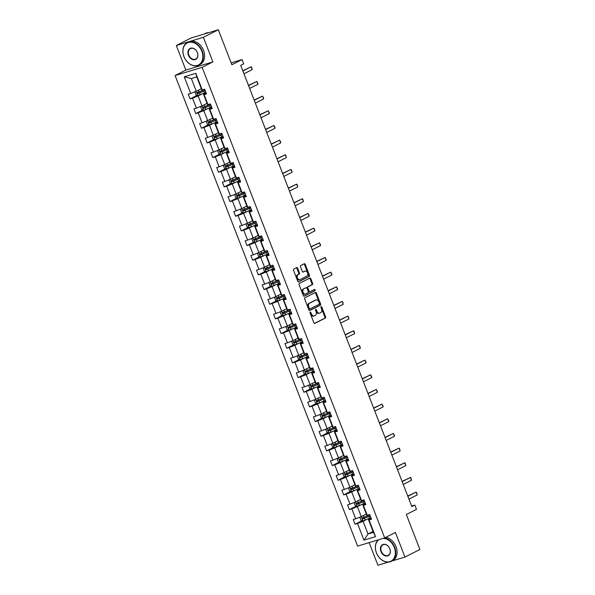 <?xml version="1.0" encoding="UTF-8"?>
<svg xmlns="http://www.w3.org/2000/svg" width="595" height="595" viewBox="0 0 595 595"><rect width="100%" height="100%" fill="white"/><g stroke="black" fill="none" stroke-linecap="round" stroke-linejoin="round"><path stroke-width="0.89" d="M310.226 312.115A0.699 0.454 73.1 0 0 310.062 312.97L313.863 322.773A0.997 0.654 73.1 0 0 314.807 323.397L325.368 318.05A0.997 0.654 73.1 0 0 325.599 316.83L321.791 307.027A0.699 0.454 73.1 0 0 320.973 307.444L321.464 308.708A3.176 2.083 73.1 0 1 320.735 312.613L319.857 313.059A3.176 2.083 73.1 0 1 319.634 313.149A3.176 2.083 73.1 0 1 316.83 311.059L316.339 309.787A0.699 0.454 73.1 0 0 315.521 310.203L316.012 311.475A3.176 2.083 73.1 0 1 315.276 315.38L314.398 315.826A3.176 2.083 73.1 0 1 314.175 315.915A3.176 2.083 73.1 0 1 311.378 313.818L310.88 312.554A0.699 0.454 73.1 0 0 310.226 312.115M392.038 560.966L404.964 557.054L419.899 549.482L406.333 514.511L416.493 509.365L414.834 505.088L411.636 506.055M369.131 542.625L377.914 565.25L388.193 562.134M176.321 45.518L185.856 70.098L212.906 61.902L203.371 37.314L176.321 45.518L191.255 37.946L218.313 29.75L231.879 64.729L242.039 59.582L231.158 62.877M203.371 37.314L218.313 29.75M297.649 268.219A0.997 0.654 73.1 0 0 296.704 267.586L293.744 269.089A0.997 0.654 73.1 0 0 293.514 270.308L297.738 281.197A0.997 0.654 73.1 0 0 298.683 281.822L309.244 276.474A0.997 0.654 73.1 0 0 309.474 275.254L305.25 264.366A0.997 0.654 73.1 0 0 304.305 263.741L300.728 265.556A0.997 0.654 73.1 0 0 300.497 266.776L302.305 271.432A0.997 0.654 73.1 0 0 303.249 272.064L305.027 271.164A2.655 1.74 73.1 0 1 305.213 271.089A2.655 1.74 73.1 0 1 307.6 272.979A2.655 1.74 73.1 0 1 306.938 276.102L299.984 279.62A2.655 1.74 73.1 0 1 299.798 279.695A2.655 1.74 73.1 0 1 297.411 277.805A2.655 1.74 73.1 0 1 298.073 274.682L299.233 274.094A0.997 0.654 73.1 0 0 299.456 272.874L297.649 268.219L296.92 268.434A0.997 0.654 73.1 0 0 296.317 267.787M242.039 59.582L243.697 63.858L240.707 65.368L411.852 506.598L414.834 505.088M212.906 61.902L202.151 67.354L384.668 537.917L357.617 546.113L175.101 75.55L202.151 67.354M404.964 557.054L395.422 532.466L384.668 537.917M304.878 297.79A0.997 0.654 73.1 0 0 304.647 299.01L308.872 309.898A0.997 0.654 73.1 0 0 309.817 310.523L320.378 305.175A0.997 0.654 73.1 0 0 320.601 303.956L316.384 293.067A0.997 0.654 73.1 0 0 315.439 292.442L304.878 297.79M303.309 295.551L299.084 284.663A0.997 0.654 73.1 0 1 299.307 283.443L309.869 278.096A0.997 0.654 73.1 0 1 310.813 278.72L312.62 283.376A0.997 0.654 73.1 0 1 312.39 284.596L308.113 286.768A0.997 0.654 73.1 0 0 307.883 287.987L309.08 291.081A0.997 0.654 73.1 0 0 310.025 291.706L314.487 289.445A0.699 0.454 73.1 0 1 314.986 290.739L304.253 296.176A0.997 0.654 73.1 0 1 303.309 295.551M202.255 89.957L201.698 89.622L196.774 76.926L195.807 73.319L202.255 89.957L204.71 89.22L206.532 93.921L204.085 94.665L207.945 104.631L210.399 103.887L212.222 108.588L209.767 109.331L213.635 119.298L216.082 118.554L217.911 123.254L215.457 123.998L219.324 133.964L221.771 133.221L223.601 137.921L221.147 138.665L225.014 148.631L227.461 147.887L229.283 152.588L226.836 153.332L230.704 163.298L233.151 162.554L234.973 167.255L232.526 167.998L236.393 177.965L238.84 177.221L240.663 181.921L238.216 182.665L242.083 192.631L244.53 191.888L246.352 196.588L243.905 197.332L247.773 207.298L250.22 206.554L252.042 211.255L249.595 211.999L253.455 221.965L255.91 221.221L257.732 225.922L255.285 226.665L259.145 236.632L261.599 235.888L263.421 240.588L260.974 241.332L264.834 251.298L267.289 250.554L269.111 255.255L266.657 255.999L270.524 265.965L272.971 265.221L274.801 269.922L272.346 270.666L276.214 280.632L278.661 279.888L280.49 284.589L278.036 285.332L281.904 295.299L284.351 294.555L286.173 299.255L283.726 299.999L287.593 309.965L290.04 309.221L291.862 313.922L289.415 314.666L293.283 324.632L295.73 323.888L297.552 328.589L295.105 329.333L298.973 339.299L301.42 338.555L303.242 343.255L300.795 343.999L304.662 353.966L307.109 353.222L308.931 357.922L306.485 358.666L310.345 368.632L312.799 367.889L314.621 372.589L312.174 373.333L316.034 383.299L318.489 382.555L320.311 387.256L317.856 387.999L321.724 397.966L324.178 397.222L326 401.923L323.546 402.666L327.414 412.632L329.861 411.889L331.69 416.589L329.236 417.333L333.103 427.299L335.55 426.555L337.372 431.256L334.925 432L338.793 441.966L341.24 441.222L343.062 445.923L340.615 446.666L344.483 456.633L346.93 455.889L348.752 460.589L346.305 461.333L350.172 471.299L352.619 470.556L354.442 475.256L351.995 476L355.862 485.966L358.309 485.223L360.131 489.923L357.684 490.667L361.552 500.633L363.999 499.889L365.821 504.59L363.374 505.334L367.234 515.3L369.688 514.556L371.511 519.256L369.064 520L375.512 536.645L363.962 540.141L357.506 523.503L355.059 524.247L353.237 519.547L355.684 518.803L351.824 508.837L349.369 509.58L347.547 504.88L349.994 504.136L346.134 494.17L343.679 494.914L341.857 490.213L344.304 489.469L340.444 479.503L337.99 480.247L336.168 475.546L338.622 474.803L334.754 464.836L332.3 465.58L330.478 460.88L332.932 460.136L329.065 450.17L326.618 450.913L324.788 446.213L327.243 445.469L323.375 435.503L320.928 436.247L319.106 431.539L321.553 430.802L317.685 420.836L315.238 421.58L313.416 416.872L315.863 416.136L311.996 406.169L309.549 406.913L307.727 402.205L310.174 401.469L306.306 391.503L303.859 392.239L302.037 387.538L304.484 386.802L300.616 376.836L298.169 377.572L296.347 372.872L298.794 372.135L294.934 362.169L292.48 362.905L290.658 358.205L293.104 357.469L289.244 347.502L286.79 348.239L284.968 343.538L287.415 342.802L283.555 332.836L281.1 333.572L279.278 328.871L281.733 328.135L277.865 318.169L275.418 318.905L273.588 314.205L276.043 313.468L272.175 303.502L269.728 304.238L267.899 299.538L270.353 298.794L266.486 288.835L264.039 289.572L262.216 284.871L264.663 284.127L260.796 274.169L258.349 274.905L256.527 270.204L258.974 269.461L255.106 259.494L252.659 260.238L250.837 255.538L253.284 254.794L249.417 244.828L246.97 245.571L245.147 240.871L247.594 240.127L243.727 230.161L241.28 230.905L239.458 226.204L241.905 225.46L238.045 215.494L235.59 216.238L233.768 211.537L236.215 210.794L232.355 200.827L229.901 201.571L228.078 196.871L230.525 196.127L226.665 186.161L224.211 186.904L222.389 182.204L224.843 181.46L220.976 171.494L218.529 172.238L216.699 167.537L219.153 166.793L215.286 156.827L212.839 157.571L211.009 152.87L213.464 152.127L209.596 142.16L207.149 142.904L205.327 138.204L207.774 137.46L203.907 127.494L201.46 128.237L199.637 123.537L202.084 122.793L198.217 112.827L195.77 113.571L193.948 108.87L196.395 108.126L192.527 98.16L190.08 98.904L188.258 94.203L190.705 93.46L184.249 76.822L195.807 73.319M206.852 103.456L201.973 105.925L198.113 95.959L201.571 94.211M198.113 95.959L192.527 98.16M201.973 105.925L196.395 108.126M207.945 104.631L207.387 104.289L203.52 94.322L204.085 94.665M206.167 92.984L203.52 94.322M212.541 118.122L207.662 120.592L203.802 110.625L207.261 108.878M203.802 110.625L198.217 112.827M207.662 120.592L202.084 122.793M213.635 119.298L213.077 118.955L209.209 108.989L209.767 109.331M211.857 107.65L209.209 108.989M218.41 132.7L213.352 135.258L209.492 125.292L212.951 123.544M209.492 125.292L203.907 127.494M213.352 135.258L207.774 137.46M219.324 133.964L218.767 133.622L214.899 123.656L215.457 123.998M217.547 122.317L214.899 123.656M223.921 147.456L219.042 149.925L215.174 139.959L218.633 138.211M215.174 139.959L209.596 142.16M219.042 149.925L213.464 152.127M225.014 148.631L224.456 148.289L220.589 138.323L221.147 138.665M223.237 136.984L220.589 138.323M229.789 162.033L224.732 164.592L220.864 154.626L224.322 152.878M220.864 154.626L215.286 156.827M224.732 164.592L219.153 166.793M230.704 163.298L230.139 162.956L226.279 152.989L226.836 153.332M228.926 151.651L226.279 152.989M235.293 176.789L230.421 179.259L226.554 169.292L230.012 167.545M226.554 169.292L220.976 171.494M230.421 179.259L224.843 181.46M236.393 177.965L235.828 177.622L231.968 167.656L232.526 167.998M234.608 166.317L231.968 167.656M240.982 191.456L236.111 193.925L232.243 183.959L235.702 182.211M232.243 183.959L226.665 186.161M236.111 193.925L230.525 196.127M242.083 192.631L241.518 192.289L237.658 182.323L238.216 182.665M240.298 180.984L237.658 182.323M246.851 206.034L241.801 208.592L237.933 198.626L241.392 196.878M237.933 198.626L232.355 200.827M241.801 208.592L236.215 210.794M247.773 207.298L247.208 206.956L243.34 196.99L243.905 197.332M245.988 195.651L243.34 196.99M252.362 220.79L247.49 223.259L243.623 213.293L247.081 211.545M243.623 213.293L238.045 215.494M247.49 223.259L241.905 225.46M253.455 221.965L252.897 221.623L249.03 211.656L249.595 211.999M251.678 210.318L249.03 211.656M258.23 235.367L253.18 237.926L249.312 227.959L252.771 226.212M249.312 227.959L243.727 230.161M253.18 237.926L247.594 240.127M259.145 236.632L258.587 236.289L254.72 226.323L255.285 226.665M257.367 224.984L254.72 226.323M263.741 250.123L258.862 252.592L255.002 242.626L258.461 240.878M255.002 242.626L249.417 244.828M258.862 252.592L253.284 254.794M264.834 251.298L264.277 250.956L260.409 240.99L260.974 241.332M263.057 239.651L260.409 240.99M269.431 264.79L264.552 267.259L260.692 257.293L264.15 255.545M260.692 257.293L255.106 259.494M264.552 267.259L258.974 269.461M270.524 265.965L269.966 265.623L266.099 255.657L266.657 255.999M268.747 254.318L266.099 255.657M275.299 279.367L270.242 281.926L266.374 271.96L269.84 270.212M266.374 271.96L260.796 274.169M270.242 281.926L264.663 284.127M276.214 280.632L275.656 280.29L271.789 270.323L272.346 270.666M274.436 268.985L271.789 270.323M280.81 294.123L275.931 296.593L272.064 286.626L275.522 284.879M272.064 286.626L266.486 288.835M275.931 296.593L270.353 298.794M281.904 295.299L281.346 294.956L277.478 284.99L278.036 285.332M280.126 283.651L277.478 284.99M286.671 308.701L281.621 311.259L277.753 301.301L281.212 299.545M277.753 301.301L272.175 303.502M281.621 311.259L276.043 313.468M287.593 309.965L287.028 309.623L283.168 299.657L283.726 299.999M285.808 298.318L283.168 299.657M292.182 323.464L287.311 325.934L283.443 315.967L286.902 314.212M283.443 315.967L277.865 318.169M287.311 325.934L281.733 328.135M293.283 324.632L292.718 324.29L288.858 314.324L289.415 314.666M291.498 312.985L288.858 314.324M297.872 338.131L293 340.6L289.133 330.634L292.591 328.879M289.133 330.634L283.555 332.836M293 340.6L287.415 342.802M298.973 339.299L298.407 338.957L294.547 328.99L295.105 329.333M297.188 327.652L294.547 328.99M303.74 352.701L298.69 355.267L294.822 345.301L298.281 343.546M294.822 345.301L289.244 347.502M298.69 355.267L293.104 357.469M304.662 353.966L304.097 353.623L300.23 343.657L300.795 343.999M302.877 342.318L300.23 343.657M309.251 367.465L304.38 369.934L300.512 359.968L303.971 358.212M300.512 359.968L294.934 362.169M304.38 369.934L298.794 372.135M310.345 368.632L309.787 368.29L305.919 358.324L306.485 358.666M308.567 356.985L305.919 358.324M315.119 382.035L310.069 384.601L306.202 374.634L309.66 372.879M306.202 374.634L300.616 376.836M310.069 384.601L304.484 386.802M316.034 383.299L315.476 382.957L311.609 372.991L312.174 373.333M314.257 371.652L311.609 372.991M320.631 396.798L315.752 399.267L311.892 389.301L315.35 387.546M311.892 389.301L306.306 391.503M315.752 399.267L310.174 401.469M321.724 397.966L321.166 397.624L317.299 387.657L317.856 387.999M319.946 386.319L317.299 387.657M326.32 411.465L321.441 413.934L317.581 403.968L321.04 402.213M317.581 403.968L311.996 406.169M321.441 413.934L315.863 416.136M327.414 412.632L326.856 412.29L322.988 402.324L323.546 402.666M325.636 400.985L322.988 402.324M332.01 426.132L327.131 428.601L323.264 418.635L326.729 416.879M323.264 418.635L317.685 420.836M327.131 428.601L321.553 430.802M333.103 427.299L332.546 426.957L328.678 416.991L329.236 417.333M331.326 415.652L328.678 416.991M337.7 440.798L332.821 443.268L328.953 433.301L332.412 431.546M328.953 433.301L323.375 435.503M332.821 443.268L327.243 445.469M338.793 441.966L338.235 441.624L334.368 431.658L334.925 432M337.015 430.319L334.368 431.658M343.56 455.376L338.51 457.934L334.643 447.968L338.101 446.213M334.643 447.968L329.065 450.17M338.51 457.934L332.932 460.136M344.483 456.633L343.917 456.291L340.057 446.324L340.615 446.666M342.698 444.986L340.057 446.324M349.072 470.132L344.2 472.601L340.333 462.635L343.791 460.88M340.333 462.635L334.754 464.836M344.2 472.601L338.622 474.803M350.172 471.299L349.607 470.957L345.747 460.991L346.305 461.333M348.387 459.652L345.747 460.991M354.761 484.799L349.89 487.268L346.022 477.302L349.481 475.546M346.022 477.302L340.444 479.503M349.89 487.268L344.304 489.469M355.862 485.966L355.297 485.624L351.429 475.658L351.995 476M354.077 474.319L351.429 475.658M360.451 499.465L355.579 501.935L351.712 491.968L355.17 490.213M351.712 491.968L346.134 494.17M355.579 501.935L349.994 504.136M361.552 500.633L360.987 500.291L357.119 490.325L357.684 490.667M359.767 488.986L357.119 490.325M366.141 514.132L361.269 516.601L357.402 506.635L360.86 504.88M357.402 506.635L351.824 508.837M361.269 516.601L355.684 518.803M367.234 515.3L366.676 514.958L362.809 504.991L363.374 505.334M365.456 503.653L362.809 504.991M373.065 531.432L368.015 533.99L363.091 521.302L366.55 519.547M363.091 521.302L357.506 523.503M363.962 540.141L368.015 533.99L373.422 532.354L368.498 519.658L369.064 520M185.856 70.098L175.101 75.55M196.774 76.926L191.367 78.57L196.291 91.258L201.341 88.7M371.146 518.319L368.498 519.658M373.422 532.354L375.512 536.645M196.291 91.258L190.705 93.46M184.249 76.822L191.367 78.57M362.013 520.722L355.059 524.247M356.323 506.055L349.369 509.58M350.634 491.388L343.679 494.914M344.944 476.721L337.99 480.247M339.254 462.055L332.3 465.58M333.564 447.388L326.618 450.913M327.875 432.721L320.928 436.247M322.185 418.054L315.238 421.58M316.503 403.388L309.549 406.913M310.813 388.721L303.859 392.239M305.123 374.054L298.169 377.572M299.434 359.387L292.48 362.905M293.744 344.721L286.79 348.239M288.054 330.054L281.1 333.572M282.365 315.387L275.418 318.905M276.675 300.72L269.728 304.238M270.985 286.054L264.039 289.572M265.296 271.387L258.349 274.905M259.613 256.72L252.659 260.238M253.924 242.053L246.97 245.571M248.234 227.387L241.28 230.905M242.544 212.72L235.59 216.238M236.855 198.053L229.901 201.571M231.165 183.386L224.211 186.904M225.475 168.72L218.529 172.238M219.786 154.053L212.839 157.571M214.096 139.386L207.149 142.904M208.406 124.719L201.46 128.237M202.724 110.053L195.77 113.571M197.034 95.386L190.08 98.904M309.995 312.509A0.699 0.454 73.1 0 1 310.151 312.777L310.642 314.041A3.176 2.083 73.1 0 0 313.446 316.138L314.175 315.915M319.634 313.149L318.898 313.372A3.176 2.083 73.1 0 1 316.101 311.282L315.61 310.01A0.699 0.454 73.1 0 0 315.454 309.742M314.465 323.427L324.639 318.273A0.997 0.654 73.1 0 0 324.87 317.053L321.062 307.251A0.699 0.454 73.1 0 0 320.906 306.983M309.474 310.553L319.641 305.399A0.997 0.654 73.1 0 0 319.872 304.179L315.647 293.29A0.997 0.654 73.1 0 0 315.045 292.643M309.303 308.47A0.699 0.454 73.1 0 0 309.958 308.909L319.232 304.216A0.699 0.454 73.1 0 0 319.389 303.361L318.868 302.022A3.176 2.083 73.1 0 0 316.071 299.932A3.176 2.083 73.1 0 0 315.848 300.021L309.512 303.227A3.176 2.083 73.1 0 0 308.783 307.132L309.303 308.47L308.567 308.693A0.699 0.454 73.1 0 0 309.229 309.132L309.861 308.939M315.573 300.103A3.176 2.083 73.1 0 0 315.343 300.148A3.176 2.083 73.1 0 0 315.119 300.237L315.848 300.021M308.567 308.693L308.046 307.355A3.176 2.083 73.1 0 1 308.783 303.45L315.119 300.237M309.883 291.751L309.296 291.929A0.997 0.654 73.1 0 1 308.351 291.297L307.154 288.211A0.997 0.654 73.1 0 1 307.377 286.991L311.661 284.819A0.997 0.654 73.1 0 0 311.892 283.599L310.084 278.943A0.997 0.654 73.1 0 0 309.482 278.289M303.911 296.198L314.257 290.962A0.699 0.454 73.1 0 0 314.041 289.668M303.666 289.021A2.655 1.74 73.1 0 0 303.004 292.138A2.655 1.74 73.1 0 0 305.399 294.027A2.655 1.74 73.1 0 0 305.585 293.952L308.032 292.718A0.997 0.654 73.1 0 0 308.262 291.498L307.065 288.404A0.997 0.654 73.1 0 0 306.12 287.779L302.937 289.237A2.655 1.74 73.1 0 0 302.275 292.361A2.655 1.74 73.1 0 0 304.662 294.25A2.655 1.74 73.1 0 0 304.848 294.175M305.533 287.958A0.997 0.654 73.1 0 0 305.384 288.002L306.12 287.779M302.937 289.237L305.384 288.002M299.255 279.843A2.655 1.74 73.1 0 1 299.069 279.918A2.655 1.74 73.1 0 1 296.674 278.021A2.655 1.74 73.1 0 1 297.344 274.905L298.497 274.317A0.997 0.654 73.1 0 0 298.727 273.098L296.92 268.434M304.677 271.268A2.655 1.74 73.1 0 0 304.476 271.305A2.655 1.74 73.1 0 0 304.29 271.387L305.027 271.164M302.907 272.086L304.29 271.387M298.34 281.851L308.515 276.697A0.997 0.654 73.1 0 0 308.738 275.478L304.514 264.589A0.997 0.654 73.1 0 0 303.911 263.942M360.57 516.877L359.96 517.643L361.053 520.461L362.883 520.96L369.577 518.29A7.742 0.669 -21.2 0 0 370.916 517.717M364.728 514.846L366.371 514.162M369.785 514.801A7.742 0.669 158.8 0 1 368.446 515.374L362.37 517.843L362.809 518.974L368.885 516.505A7.742 0.669 -21.2 0 0 370.216 515.932M370.172 515.813A6.426 0.558 158.8 0 1 368.521 516.527L363.671 518.535L363.233 517.405M407.85 496.304L416.121 492.117L416.626 492.593L417.214 494.936L408.944 499.123M417.214 494.936L416.121 492.117L407.768 496.074M378.955 539.643A12.346 9.26 -116.9 0 0 376.464 552.859A12.346 9.26 -116.9 0 0 389.837 561.628A12.346 9.26 -116.9 0 0 394.306 547.452A12.346 9.26 -116.9 0 0 383.165 538.371M384.221 538.051A12.651 9.483 63.1 0 1 394.701 547.296A12.651 9.483 63.1 0 1 391.279 561.353A12.651 9.483 63.1 0 1 376.427 552.837A12.651 9.483 63.1 0 1 378.286 539.851M380.926 551.505A6.173 4.626 63.1 0 1 383.158 544.418A6.173 4.626 63.1 0 1 389.844 548.806A6.173 4.626 63.1 0 1 387.605 555.894A6.173 4.626 63.1 0 1 380.926 551.505M389.807 548.776A5.868 4.403 -116.9 0 0 382.912 544.827A5.868 4.403 -116.9 0 0 381.321 551.349A5.868 4.403 -116.9 0 0 388.215 555.299A5.868 4.403 -116.9 0 0 389.807 548.776M385.679 537.404A12.651 9.483 63.1 0 1 396.017 546.627A12.651 9.483 63.1 0 1 392.596 560.683L391.279 561.353M183.989 56.629A12.346 9.26 -116.9 0 0 197.354 65.398A12.346 9.26 -116.9 0 0 201.831 51.222A12.346 9.26 -116.9 0 0 188.459 42.453A12.346 9.26 -116.9 0 0 183.989 56.629M202.226 51.066A12.651 9.483 63.1 0 1 198.804 65.123A12.651 9.483 63.1 0 1 183.952 56.607A12.651 9.483 63.1 0 1 187.373 42.543A12.651 9.483 63.1 0 1 202.226 51.066M188.451 55.275A6.173 4.626 63.1 0 1 190.683 48.188A6.173 4.626 63.1 0 1 197.369 52.576A6.173 4.626 63.1 0 1 195.13 59.656A6.173 4.626 63.1 0 1 188.451 55.275M197.332 52.546A5.868 4.403 -116.9 0 0 190.437 48.597A5.868 4.403 -116.9 0 0 188.846 55.119A5.868 4.403 -116.9 0 0 195.74 59.069A5.868 4.403 -116.9 0 0 197.332 52.546M187.373 42.543L188.682 41.881A12.651 9.483 63.1 0 1 203.542 50.397A12.651 9.483 63.1 0 1 200.121 64.453L198.804 65.123M204.226 34.019A12.651 9.483 63.1 0 1 205.982 33.484M204.182 34.034L205.416 33.402A12.651 9.483 63.1 0 1 208.845 32.621M354.88 502.21L354.27 502.976L355.364 505.795L357.193 506.293L363.895 503.623A7.742 0.669 -21.2 0 0 365.226 503.05M359.038 500.179L360.682 499.495M364.095 500.135A7.742 0.669 158.8 0 1 362.764 500.707L356.68 503.177L357.119 504.307L363.195 501.838A7.742 0.669 -21.2 0 0 364.527 501.265M364.482 501.146A6.426 0.558 158.8 0 1 362.831 501.86L357.982 503.868L357.543 502.738M349.191 487.543L348.581 488.309L349.674 491.128L351.504 491.626L358.205 488.956A7.742 0.669 -21.2 0 0 359.536 488.383M353.348 485.513L354.992 484.828M358.406 485.468A7.742 0.669 158.8 0 1 357.074 486.041L350.99 488.51L351.429 489.64L357.506 487.171A7.742 0.669 -21.2 0 0 358.845 486.598M358.792 486.479A6.426 0.558 158.8 0 1 357.141 487.193L352.292 489.202L351.853 488.071M402.161 481.638L410.431 477.45L410.937 477.926L411.524 480.269L403.261 484.456M411.524 480.269L410.431 477.45L402.079 481.407M396.478 466.971L404.741 462.776L405.247 463.26L405.835 465.602L397.572 469.79M405.835 465.602L404.741 462.776L396.389 466.74M343.501 472.876L342.891 473.642L343.984 476.461L345.814 476.959L352.515 474.289A7.742 0.669 -21.2 0 0 353.846 473.717M347.659 470.846L349.302 470.162M352.716 470.801A7.742 0.669 158.8 0 1 351.385 471.374L345.308 473.843L345.74 474.966L351.824 472.504A7.742 0.669 -21.2 0 0 353.155 471.932M353.103 471.805A6.426 0.558 158.8 0 1 351.452 472.527L346.602 474.535L346.164 473.404M390.789 452.297L399.052 448.109L399.557 448.593L400.145 450.936L391.882 455.123M400.145 450.936L399.052 448.109L390.699 452.074M337.811 458.21L337.201 458.976L338.295 461.794L340.124 462.293L346.826 459.623A7.742 0.669 -21.2 0 0 348.157 459.05M341.969 456.179L343.613 455.495M347.026 456.134A7.742 0.669 158.8 0 1 345.695 456.707L339.619 459.176L340.057 460.299L346.134 457.838A7.742 0.669 -21.2 0 0 347.465 457.265M347.413 457.139A6.426 0.558 158.8 0 1 345.762 457.86L340.913 459.868L340.474 458.738M385.099 437.63L393.362 433.443L394.418 435.332L394.463 436.269L386.192 440.456M394.463 436.269L393.362 433.443L385.01 437.407M332.122 443.543L331.512 444.309L332.605 447.128L334.435 447.626L341.136 444.956A7.742 0.669 -21.2 0 0 342.467 444.383M336.279 441.512L337.923 440.828M341.337 441.468A7.742 0.669 158.8 0 1 340.005 442.04L333.929 444.51L334.368 445.633L340.444 443.163A7.742 0.669 -21.2 0 0 341.775 442.598M341.723 442.472A6.426 0.558 158.8 0 1 340.072 443.193L335.223 445.201L334.784 444.071M379.409 422.963L387.68 418.776L388.728 420.665L388.773 421.602L380.503 425.789M388.773 421.602L387.68 418.776L379.32 422.74M326.432 428.876L325.822 429.642L326.923 432.461L328.745 432.959L335.446 430.289A7.742 0.669 -21.2 0 0 336.777 429.716M330.589 426.846L332.233 426.161M335.647 426.801A7.742 0.669 158.8 0 1 334.316 427.374L328.239 429.843L328.678 430.966L334.754 428.497A7.742 0.669 -21.2 0 0 336.086 427.931M336.041 427.805A6.426 0.558 158.8 0 1 334.383 428.526L329.533 430.535L329.095 429.404M373.72 408.296L381.99 404.109L383.039 405.998L383.083 406.935L374.813 411.123M383.083 406.935L381.99 404.109L373.63 408.073M320.742 414.209L320.14 414.975L321.233 417.794L323.055 418.292L329.756 415.622A7.742 0.669 -21.2 0 0 331.088 415.05M324.9 412.179L326.543 411.495M329.957 412.134A7.742 0.669 158.8 0 1 328.626 412.707L322.55 415.176L322.988 416.299L329.065 413.83A7.742 0.669 -21.2 0 0 330.396 413.265M330.351 413.138A6.426 0.558 158.8 0 1 328.693 413.86L323.844 415.868L323.412 414.737M368.03 393.63L376.3 389.442L377.349 391.332L377.394 392.269L369.123 396.456M377.394 392.269L376.3 389.442L367.941 393.407M315.06 399.543L314.45 400.309L315.543 403.127L317.366 403.626L324.067 400.956A7.742 0.669 -21.2 0 0 325.398 400.383M319.21 397.512L320.854 396.828M324.268 397.467A7.742 0.669 158.8 0 1 322.936 398.04L316.86 400.509L317.299 401.632L323.375 399.163A7.742 0.669 -21.2 0 0 324.706 398.598M324.662 398.471A6.426 0.558 158.8 0 1 323.011 399.193L318.161 401.201L317.723 400.071M362.34 378.963L370.611 374.776L371.659 376.665L371.704 377.602L363.433 381.789M371.704 377.602L370.611 374.776L362.258 378.74M309.37 384.876L308.76 385.642L309.854 388.461L311.683 388.959L318.377 386.289A7.742 0.669 -21.2 0 0 319.708 385.716M313.528 382.845L315.164 382.161M318.578 382.801A7.742 0.669 158.8 0 1 317.247 383.373L311.17 385.843L311.609 386.966L317.685 384.496A7.742 0.669 -21.2 0 0 319.017 383.931M318.972 383.805A6.426 0.558 158.8 0 1 317.321 384.526L312.472 386.534L312.033 385.404M356.65 364.296L364.921 360.109L365.97 361.998L366.014 362.935L357.744 367.122M366.014 362.935L364.921 360.109L356.569 364.073M303.681 370.209L303.071 370.975L304.164 373.794L305.994 374.292L312.687 371.622A7.742 0.669 -21.2 0 0 314.026 371.049M307.838 368.179L309.482 367.494M312.896 368.134A7.742 0.669 158.8 0 1 311.557 368.707L305.48 371.176L305.919 372.299L311.996 369.83A7.742 0.669 -21.2 0 0 313.327 369.264M313.282 369.138A6.426 0.558 158.8 0 1 311.631 369.859L306.782 371.868L306.343 370.737M350.961 349.629L359.231 345.442L359.737 345.926L360.325 348.268L352.062 352.456M360.325 348.268L359.231 345.442L350.879 349.406M297.991 355.542L297.381 356.308L298.474 359.127L300.304 359.625L307.005 356.955A7.742 0.669 -21.2 0 0 308.336 356.383M302.148 353.512L303.792 352.828M307.206 353.467A7.742 0.669 158.8 0 1 305.875 354.04L299.791 356.509L300.23 357.632L306.306 355.163A7.742 0.669 -21.2 0 0 307.637 354.598M307.593 354.471A6.426 0.558 158.8 0 1 305.942 355.193L301.092 357.201L300.654 356.07M345.279 334.963L353.542 330.775L354.047 331.259L354.635 333.602L346.372 337.789M354.635 333.602L353.542 330.775L345.189 334.74M292.301 340.875L291.691 341.642L292.785 344.46L294.614 344.959L301.315 342.289A7.742 0.669 -21.2 0 0 302.647 341.716M296.459 338.845L298.102 338.161M301.516 338.8A7.742 0.669 158.8 0 1 300.185 339.373L294.101 341.842L294.54 342.965L300.616 340.496A7.742 0.669 -21.2 0 0 301.955 339.931M301.903 339.805A6.426 0.558 158.8 0 1 300.252 340.526L295.403 342.534L294.964 341.404M339.589 320.296L347.852 316.109L348.358 316.592L348.945 318.927L340.682 323.122M348.945 318.927L347.852 316.109L339.5 320.073M286.612 326.209L286.002 326.975L287.095 329.794L288.925 330.292L295.626 327.614A7.742 0.669 -21.2 0 0 296.957 327.049M290.769 324.178L292.413 323.494M295.827 324.134A7.742 0.669 158.8 0 1 294.495 324.706L288.419 327.176L288.85 328.299L294.934 325.829A7.742 0.669 -21.2 0 0 296.265 325.264M296.213 325.138A6.426 0.558 158.8 0 1 294.562 325.859L289.713 327.867L289.274 326.737M333.899 305.629L342.162 301.442L342.668 301.918L343.255 304.261L334.992 308.448M343.255 304.261L342.162 301.442L333.81 305.406M280.922 311.535L280.312 312.308L281.405 315.127L283.235 315.625L289.936 312.948A7.742 0.669 -21.2 0 0 291.267 312.382M285.079 309.512L286.723 308.827M290.137 309.467A7.742 0.669 158.8 0 1 288.806 310.04L282.729 312.509L283.168 313.632L289.244 311.163A7.742 0.669 -21.2 0 0 290.576 310.597M290.524 310.471A6.426 0.558 158.8 0 1 288.873 311.192L284.023 313.201L283.584 312.07M328.209 290.962L336.472 286.775L337.529 288.664L337.573 289.594L329.303 293.781M337.573 289.594L336.472 286.775L328.12 290.739M275.232 296.868L274.622 297.641L275.716 300.46L277.545 300.958L284.246 298.281A7.742 0.669 -21.2 0 0 285.578 297.716M279.39 294.845L281.033 294.161M284.447 294.8A7.742 0.669 158.8 0 1 283.116 295.373L277.039 297.842L277.478 298.965L283.555 296.496A7.742 0.669 -21.2 0 0 284.886 295.931M284.834 295.804A6.426 0.558 158.8 0 1 283.183 296.526L278.334 298.534L277.895 297.403M322.52 276.296L330.79 272.108L331.839 273.998L331.884 274.927L323.613 279.114M331.884 274.927L330.79 272.108L322.43 276.073M269.542 282.201L268.94 282.975L270.033 285.793L271.856 286.292L278.557 283.614A7.742 0.669 -21.2 0 0 279.888 283.049M273.7 280.178L275.344 279.494M278.757 280.133A7.742 0.669 158.8 0 1 277.426 280.706L271.35 283.175L271.789 284.298L277.865 281.829A7.742 0.669 -21.2 0 0 279.196 281.264M279.152 281.137A6.426 0.558 158.8 0 1 277.493 281.859L272.644 283.867L272.213 282.737M316.83 261.629L325.101 257.442L326.149 259.331L326.194 260.26L317.923 264.448M326.194 260.26L325.101 257.442L316.741 261.406M263.86 267.534L263.25 268.308L264.344 271.127L266.166 271.625L272.867 268.947A7.742 0.669 -21.2 0 0 274.198 268.382M268.01 265.511L269.654 264.827M273.068 265.467A7.742 0.669 158.8 0 1 271.737 266.039L265.66 268.501L266.099 269.632L272.175 267.162A7.742 0.669 -21.2 0 0 273.507 266.597M273.462 266.471A6.426 0.558 158.8 0 1 271.803 267.192L266.954 269.2L266.523 268.07M311.14 246.962L319.411 242.775L320.46 244.664L320.504 245.594L312.234 249.781M320.504 245.594L319.411 242.775L311.051 246.739M258.171 252.868L257.561 253.641L258.654 256.46L260.476 256.958L267.177 254.281A7.742 0.669 -21.2 0 0 268.509 253.715M262.321 250.845L263.964 250.16M267.378 250.8A7.742 0.669 158.8 0 1 266.047 251.365L259.97 253.834L260.409 254.965L266.486 252.496A7.742 0.669 -21.2 0 0 267.817 251.93M267.772 251.804A6.426 0.558 158.8 0 1 266.121 252.525L261.272 254.534L260.833 253.403M305.451 232.295L313.721 228.108L314.77 229.997L314.815 230.927L306.544 235.114M314.815 230.927L313.721 228.108L305.369 232.072M252.481 238.201L251.871 238.974L252.964 241.793L254.794 242.291L261.488 239.614A7.742 0.669 -21.2 0 0 262.819 239.049M256.638 236.178L258.275 235.494M261.688 236.133A7.742 0.669 158.8 0 1 260.357 236.698L254.281 239.168L254.72 240.298L260.796 237.829A7.742 0.669 -21.2 0 0 262.127 237.264M262.083 237.137A6.426 0.558 158.8 0 1 260.432 237.859L255.582 239.867L255.143 238.736M299.761 217.629L308.032 213.441L309.08 215.331L309.125 216.26L300.854 220.447M309.125 216.26L308.032 213.441L299.679 217.406M246.791 223.534L246.181 224.308L247.275 227.126L249.104 227.625L255.798 224.947A7.742 0.669 -21.2 0 0 257.137 224.382M250.949 221.511L252.592 220.827M256.006 221.466A7.742 0.669 158.8 0 1 254.667 222.032L248.591 224.501L249.03 225.631L255.106 223.162A7.742 0.669 -21.2 0 0 256.438 222.597M256.393 222.471A6.426 0.558 158.8 0 1 254.742 223.192L249.893 225.2L249.454 224.07M294.071 202.962L302.342 198.775L302.848 199.251L303.435 201.593L295.172 205.781M303.435 201.593L302.342 198.775L293.989 202.739M241.101 208.867L240.492 209.641L241.585 212.46L243.414 212.958L250.116 210.28A7.742 0.669 -21.2 0 0 251.447 209.715M245.259 206.844L246.903 206.16M250.317 206.8A7.742 0.669 158.8 0 1 248.985 207.365L242.901 209.834L243.34 210.965L249.417 208.495A7.742 0.669 -21.2 0 0 250.755 207.93M250.703 207.804A6.426 0.558 158.8 0 1 249.052 208.518L244.203 210.533L243.764 209.403M288.389 188.295L296.652 184.108L297.158 184.584L297.745 186.927L289.482 191.114M297.745 186.927L296.652 184.108L288.3 188.072M235.412 194.201L234.802 194.974L235.895 197.793L237.725 198.291L244.426 195.614A7.742 0.669 -21.2 0 0 245.757 195.048M239.569 192.178L241.213 191.493M244.627 192.133A7.742 0.669 158.8 0 1 243.296 192.698L237.219 195.167L237.65 196.298L243.734 193.829A7.742 0.669 -21.2 0 0 245.066 193.263M245.014 193.137A6.426 0.558 158.8 0 1 243.362 193.851L238.513 195.867L238.074 194.736M282.699 173.628L290.962 169.441L291.468 169.917L292.056 172.26L283.793 176.447M292.056 172.26L290.962 169.441L282.61 173.405M229.722 179.534L229.112 180.307L230.206 183.126L232.035 183.624L238.736 180.947A7.742 0.669 -21.2 0 0 240.068 180.382M233.88 177.511L235.523 176.827M238.937 177.466A7.742 0.669 158.8 0 1 237.606 178.031L231.529 180.501L231.961 181.631L238.045 179.162A7.742 0.669 -21.2 0 0 239.376 178.597M239.324 178.47A6.426 0.558 158.8 0 1 237.673 179.184L232.824 181.192L232.385 180.069M277.01 158.962L285.273 154.774L285.779 155.25L286.366 157.593L278.103 161.781M286.366 157.593L285.273 154.774L276.92 158.739M224.032 164.867L223.422 165.641L224.516 168.459L226.345 168.958L233.047 166.28A7.742 0.669 -21.2 0 0 234.378 165.715M228.19 162.844L229.834 162.16M233.247 162.799A7.742 0.669 158.8 0 1 231.916 163.365L225.84 165.834L226.279 166.964L232.355 164.495A7.742 0.669 -21.2 0 0 233.686 163.93M233.634 163.804A6.426 0.558 158.8 0 1 231.983 164.517L227.134 166.526L226.695 165.403M271.32 144.295L279.591 140.108L280.639 141.997L280.684 142.926L272.413 147.114M280.684 142.926L279.591 140.108L271.231 144.072M218.343 150.2L217.733 150.966L218.834 153.793L220.656 154.291L227.357 151.613A7.742 0.669 -21.2 0 0 228.688 151.048M222.5 148.177L224.144 147.493M227.558 148.133A7.742 0.669 158.8 0 1 226.226 148.698L220.15 151.167L220.589 152.298L226.665 149.828A7.742 0.669 -21.2 0 0 227.997 149.256M227.952 149.137A6.426 0.558 158.8 0 1 226.293 149.851L221.444 151.859L221.005 150.736M265.63 129.628L273.901 125.441L274.95 127.33L274.994 128.26L266.724 132.447M274.994 128.26L273.901 125.441L265.541 129.405M212.653 135.534L212.051 136.3L213.144 139.126L214.966 139.624L221.667 136.947A7.742 0.669 -21.2 0 0 222.999 136.381M216.811 133.511L218.454 132.826M221.868 133.466A7.742 0.669 158.8 0 1 220.537 134.031L214.46 136.5L214.899 137.631L220.976 135.162A7.742 0.669 -21.2 0 0 222.307 134.589M222.262 134.47A6.426 0.558 158.8 0 1 220.604 135.184L215.754 137.192L215.323 136.069M259.941 114.961L268.211 110.774L269.26 112.663L269.304 113.593L261.034 117.78M269.304 113.593L268.211 110.774L259.851 114.738M206.971 120.867L206.361 121.633L207.454 124.459L209.276 124.95L215.978 122.28A7.742 0.669 -21.2 0 0 217.309 121.715M211.121 118.844L212.765 118.16M216.178 118.799A7.742 0.669 158.8 0 1 214.847 119.364L208.771 121.834L209.209 122.964L215.286 120.495A7.742 0.669 -21.2 0 0 216.617 119.922M216.573 119.803A6.426 0.558 158.8 0 1 214.914 120.517L210.065 122.525L209.633 121.402M254.251 100.295L262.521 96.107L263.57 97.996L263.615 98.926L255.344 103.113M263.615 98.926L262.521 96.107L254.162 100.072M201.281 106.2L200.671 106.966L201.764 109.792L203.542 110.276L210.288 107.613A7.742 0.669 -21.2 0 0 211.619 107.048M205.439 104.177L207.075 103.493M210.489 104.132A7.742 0.669 158.8 0 1 209.157 104.698L203.081 107.167L203.52 108.297L209.596 105.828A7.742 0.669 -21.2 0 0 210.928 105.256M210.883 105.137A6.426 0.558 158.8 0 1 209.232 105.85L204.383 107.859L203.944 106.736M248.561 85.628L256.832 81.441L257.88 83.33L257.925 84.259L249.655 88.447M257.925 84.259L256.832 81.441L248.479 85.405M195.591 91.533L194.982 92.299L196.075 95.126L197.852 95.609L204.598 92.946A7.742 0.669 -21.2 0 0 205.937 92.381M199.749 89.51L201.393 88.826M204.806 89.466A7.742 0.669 158.8 0 1 203.468 90.031L197.391 92.5L197.83 93.631L203.907 91.161A7.742 0.669 -21.2 0 0 205.238 90.589M205.193 90.47A6.426 0.558 158.8 0 1 203.542 91.184L198.693 93.192L198.254 92.069M242.872 70.961L251.142 66.774L251.648 67.25L252.235 69.593L243.965 73.78M252.235 69.593L251.142 66.774L242.79 70.738M310.642 314.041L311.378 313.818M315.61 310.01L316.339 309.787M316.101 311.282L316.83 311.059M321.062 307.251L321.791 307.027M324.87 317.053L325.599 316.83M324.639 318.273L325.368 318.05M310.151 312.777L310.88 312.554M315.647 293.29L316.384 293.067M319.872 304.179L320.601 303.956M319.641 305.399L320.378 305.175M308.783 303.45L309.512 303.227M308.046 307.355L308.783 307.132M310.084 278.943L310.813 278.72M311.892 283.599L312.62 283.376M311.661 284.819L312.39 284.596M307.377 286.991L308.113 286.768M307.154 288.211L307.883 287.987M308.351 291.297L309.08 291.081M314.257 290.962L314.986 290.739M298.727 273.098L299.456 272.874M298.497 274.317L299.233 274.094M297.344 274.905L298.073 274.682M304.514 264.589L305.25 264.366M308.738 275.478L309.474 275.254M308.515 276.697L309.244 276.474M361.165 516.639L362.831 520.945M368.885 516.505L369.577 518.29M368.298 514.98L368.446 515.374M364.482 518.334L365.181 520.119M363.396 515.523L364.051 517.204M363.671 518.535L362.809 518.974M355.475 501.972L357.149 506.278M363.195 501.838L363.895 503.623M362.608 500.313L362.764 500.707M358.8 503.668L359.492 505.453M357.707 500.856L358.361 502.537M357.982 503.868L357.119 504.307M349.786 487.305L351.459 491.611M357.506 487.171L358.205 488.956M356.918 485.646L357.074 486.041M353.11 489.001L353.802 490.786M352.017 486.189L352.671 487.87M352.292 489.202L351.429 489.64M344.096 472.638L345.769 476.945M351.824 472.504L352.515 474.289M351.228 470.98L351.385 471.374M347.421 474.334L348.112 476.119M346.327 471.523L346.982 473.204M346.602 474.535L345.74 474.966M338.406 457.971L340.08 462.278M346.134 457.838L346.826 459.623M345.539 456.313L345.695 456.707M341.731 459.667L342.423 461.452M340.637 456.856L341.292 458.537M340.913 459.868L340.057 460.299M332.717 443.305L334.39 447.611M340.444 443.163L341.136 444.956M339.849 441.646L340.005 442.04M336.041 445.001L336.733 446.786M334.948 442.189L335.602 443.87M335.223 445.201L334.368 445.633M327.027 428.638L328.7 432.944M334.754 428.497L335.446 430.289M334.167 426.979L334.316 427.374M330.351 430.334L331.043 432.119M329.258 427.522L329.913 429.203M329.533 430.535L328.678 430.966M321.345 413.971L323.011 418.278M329.065 413.83L329.756 415.622M328.477 412.313L328.626 412.707M324.662 415.667L325.353 417.452M323.576 412.856L324.223 414.537M323.844 415.868L322.988 416.299M315.655 399.305L317.321 403.611M323.375 399.163L324.067 400.956M322.788 397.646L322.936 398.04M318.972 401L319.664 402.785M317.886 398.189L318.533 399.87M318.161 401.201L317.299 401.632M309.965 384.638L311.631 388.944M317.685 384.496L318.377 386.289M317.098 382.979L317.247 383.373M313.282 386.334L313.982 388.119M312.197 383.522L312.851 385.203M312.472 386.534L311.609 386.966M304.276 369.971L305.942 374.277M311.996 369.83L312.687 371.622M311.408 368.312L311.557 368.707M307.593 371.667L308.292 373.452M306.507 368.855L307.161 370.536M306.782 371.868L305.919 372.299M298.586 355.304L300.259 359.611M306.306 355.163L307.005 356.955M305.718 353.646L305.875 354.04M301.91 356.993L302.602 358.785M300.817 354.189L301.472 355.87M301.092 357.201L300.23 357.632M292.896 340.637L294.57 344.944M300.616 340.496L301.315 342.289M300.029 338.979L300.185 339.373M296.221 342.326L296.912 344.118M295.127 339.522L295.782 341.203M295.403 342.534L294.54 342.965M287.207 325.971L288.88 330.277M294.934 325.829L295.626 327.614M294.339 324.312L294.495 324.706M290.531 327.659L291.223 329.452M289.438 324.855L290.092 326.536M289.713 327.867L288.85 328.299M281.517 311.304L283.19 315.61M289.244 311.163L289.936 312.948M288.649 309.645L288.806 310.04M284.841 312.992L285.533 314.785M283.748 310.181L284.403 311.869M284.023 313.201L283.168 313.632M275.827 296.637L277.501 300.944M283.555 296.496L284.246 298.281M282.96 294.979L283.116 295.373M279.152 298.326L279.843 300.118M278.058 295.514L278.713 297.203M278.334 298.534L277.478 298.965M270.137 281.971L271.811 286.277M277.865 281.829L278.557 283.614M277.277 280.312L277.426 280.706M273.462 283.659L274.154 285.451M272.376 280.847L273.023 282.536M272.644 283.867L271.789 284.298M264.455 267.304L266.121 271.61M272.175 267.162L272.867 268.947M271.588 265.645L271.737 266.039M267.772 268.992L268.464 270.784M266.686 266.181L267.334 267.869M266.954 269.2L266.099 269.632M258.766 252.637L260.432 256.943M266.486 252.496L267.177 254.281M265.898 250.978L266.047 251.365M262.083 254.325L262.774 256.118M260.997 251.514L261.644 253.202M261.272 254.534L260.409 254.965M253.076 237.97L254.742 242.277M260.796 237.829L261.488 239.614M260.208 236.312L260.357 236.698M256.393 239.659L257.092 241.444M255.307 236.847L255.962 238.536M255.582 239.867L254.72 240.298M247.386 223.304L249.06 227.61M255.106 223.162L255.798 224.947M254.519 221.645L254.667 222.032M250.711 224.992L251.402 226.777M249.617 222.18L250.272 223.869M249.893 225.2L249.03 225.631M241.696 208.637L243.37 212.943M249.417 208.495L250.116 210.28M248.829 206.971L248.985 207.365M245.021 210.325L245.713 212.11M243.928 207.514L244.582 209.202M244.203 210.533L243.34 210.965M236.007 193.97L237.68 198.276M243.734 193.829L244.426 195.614M243.139 192.304L243.296 192.698M239.331 195.658L240.023 197.443M238.238 192.847L238.893 194.535M238.513 195.867L237.65 196.298M230.317 179.303L231.991 183.61M238.045 179.162L238.736 180.947M237.45 177.637L237.606 178.031M233.642 180.992L234.333 182.777M232.548 178.18L233.203 179.869M232.824 181.192L231.961 181.631M224.627 164.637L226.301 168.943M232.355 164.495L233.047 166.28M231.76 162.971L231.916 163.365M227.952 166.325L228.644 168.11M226.859 163.513L227.513 165.194M227.134 166.526L226.279 166.964M218.938 149.97L220.611 154.276M226.665 149.828L227.357 151.613M226.07 148.304L226.226 148.698M222.262 151.658L222.954 153.443M221.169 148.847L221.823 150.528M221.444 151.859L220.589 152.298M213.248 135.303L214.921 139.609M220.976 135.162L221.667 136.947M220.388 133.637L220.537 134.031M216.573 136.991L217.264 138.776M215.487 134.18L216.134 135.861M215.754 137.192L214.899 137.631M207.566 120.636L209.232 124.943M215.286 120.495L215.978 122.28M214.698 118.97L214.847 119.364M210.883 122.325L211.575 124.11M209.797 119.513L210.444 121.194M210.065 122.525L209.209 122.964M201.876 105.969L203.542 110.276M209.596 105.828L210.288 107.613M209.009 104.304L209.157 104.698M205.193 107.658L205.885 109.443M204.107 104.846L204.754 106.527M204.383 107.859L203.52 108.297M196.186 91.303L197.852 95.609M203.907 91.161L204.598 92.946M203.319 89.637L203.468 90.031M199.504 92.991L200.203 94.776M198.418 90.18L199.072 91.861M198.693 93.192L197.83 93.631M309.184 309.147L309.913 308.924M315.343 300.148L316.071 299.932M309.221 291.952L309.958 291.736M304.662 294.25L305.399 294.027M305.458 287.973L306.187 287.749M299.069 279.918L299.798 279.695M304.476 271.305L305.213 271.089"/></g></svg>
